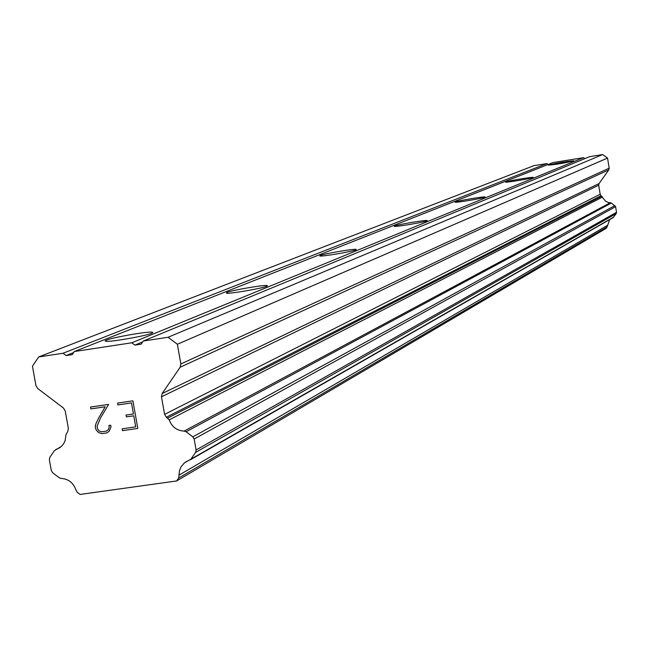<?xml version="1.0" encoding="UTF-8"?>
<svg xmlns="http://www.w3.org/2000/svg" width="649" height="649" viewBox="0 0 649 649"><rect width="100%" height="100%" fill="white"/><g stroke="black" fill="none" stroke-linecap="round" stroke-linejoin="round"><path stroke-width="0.97" d="M573.635 160.952C564.492 163.061 556.055 164.465 548.348 165.162L548.51 165.016C557.726 162.899 566.155 161.496 573.789 160.814L573.635 160.952M532.991 177.558C530.931 178.58 506.147 182.71 505.636 182.118L505.839 181.915C508.078 180.868 532.659 176.779 533.17 177.372L532.991 177.558M484.852 197.215C482.377 198.424 455.914 202.845 455.071 202.196L455.322 201.928C457.999 200.695 484.243 196.314 485.071 196.963L484.852 197.215M426.937 220.863C423.927 222.307 395.606 227.069 394.268 226.355L394.576 225.998C397.829 224.513 425.898 219.808 427.212 220.522L426.937 220.863M355.936 249.857C352.237 251.609 321.904 256.744 319.779 255.99L320.144 255.479C324.151 253.686 354.2 248.608 356.26 249.378L355.936 249.857M266.853 286.233C262.237 288.383 229.827 293.965 226.436 293.194L226.817 292.448C231.823 290.241 263.924 284.741 267.201 285.528L266.853 286.233M151.769 333.237C145.92 335.898 111.636 341.974 106.112 341.317L105.057 340.952L106.355 340.165C112.691 337.423 146.674 331.444 151.98 332.134L152.937 332.499L151.769 333.237M135.73 426.847L133.759 415.814L135.746 426.839L122.166 428.811L122.507 430.644L122.166 428.811M133.759 415.814L126.385 416.885L133.775 415.806M126.368 416.893L126.036 415.052L133.451 413.965L131.479 402.924L133.451 413.965M126.052 415.052L126.385 416.885M131.463 402.932L117.899 404.927L131.479 402.924M117.583 403.086L117.915 404.919L117.566 403.086L132.899 400.831L137.823 428.429L122.499 430.652L137.823 428.429M108.935 425.452L109.21 426.953L108.918 425.46L110.703 425.2L111.003 426.847L109.17 431.236L106.834 432.915L101.779 433.646L106.842 432.907M101.779 433.646L98.997 432.688L101.796 433.637M98.997 432.688L97.455 431.536L99.013 432.688M97.455 431.536L95.703 429.038L97.472 431.528M95.703 429.038L95.233 426.312L95.719 429.03M95.216 426.32L96.011 423.505L95.233 426.312M96.011 423.505L98.794 417.786L96.028 423.497M98.794 417.786L105.211 406.793L98.81 417.786M105.211 406.793L90.852 408.902L105.227 406.785M90.852 408.902L90.519 407.069L90.86 408.894M108.456 429.549L109.194 426.961L108.472 429.541L106.363 431.106L108.456 429.549M90.519 407.069L108.602 404.408L100.514 417.956L97.05 426.247L97.48 428.664L99.062 430.912L101.609 431.796L106.363 431.106M162.136 393.537L161.463 396.79L164.586 414.354L166.347 417.25L169.235 419.846C171.904 426.92 176.869 430.676 184.129 431.098L186.101 431.763L192.818 436.842L194.148 439.016L196.087 449.984L195.576 452.418L190.92 459.151L184.527 462.769L181.063 466.761L179.465 470.752L178.662 478.021L176.633 480.95L80.054 494.449L77.158 492.234L75.787 489.589C73.134 482.613 68.267 478.897 61.168 478.443L59.246 477.778L52.618 472.723L51.303 470.574L49.348 459.743L49.835 457.334L54.329 450.722L61.533 446.301L63.675 443.681L65.143 440.59L65.922 434.83L67.723 431.577L68.372 428.364L65.241 410.947L63.488 408.075L37.707 388.508L35.963 385.644L32.45 366.206L38.664 356.95L63.026 353.251L66.084 355.563L72.258 354.622L74.351 351.523L131.804 342.786L134.887 345.114L141.133 344.165L143.259 341.041L168.059 337.269L177.364 344.262L180.852 363.951L180.171 367.22L162.136 393.537L599.068 183.537L608.819 169.851L609.2 168.164L607.529 158.072L602.678 154.551L589.535 156.677L143.259 341.041M584.806 158.632L583.467 157.658L552.899 162.599L74.351 351.523M613.094 217.618L616.234 213.578L616.526 212.312L615.593 206.682L611.407 203.015L608.186 202.439L605.541 201.174L601.096 195.722L600.187 194.246L598.686 185.225L599.068 183.537M176.633 480.95L605.996 228.48L607.091 226.947L609.671 219.581M548.113 164.489L546.864 163.572L533.843 165.682L38.664 356.95M131.804 342.786L583.467 157.658M66.084 355.563L73.645 352.569M63.026 353.251L546.864 163.572M179.051 475.109L607.318 225.438M169.235 419.846L602.596 197.028M167.564 418.167L601.728 196.185M177.364 344.262L607.529 158.072M168.059 337.269L602.678 154.551M134.887 345.114L142.683 341.885M55.928 449.554L60.024 447.567M178.662 478.021L607.091 226.947M190.92 459.151L613.719 217.091M195.576 452.418L616.234 213.578M196.087 449.984L616.526 212.312M194.148 439.016L615.593 206.682M192.818 436.842L614.911 205.571M186.101 431.763L611.407 203.015M184.129 431.098L610.368 202.691M166.347 417.25L601.096 195.722M164.586 414.354L600.187 194.246M161.463 396.79L598.686 185.225M180.171 367.22L608.819 169.851M180.852 363.951L609.2 168.164M151.98 332.134L152.142 333.067M267.201 285.528L267.291 286.039M55.644 449.652L60.187 447.445M185.379 462.145L187.099 461.163M190.125 459.938L613.297 217.504"/></g></svg>
